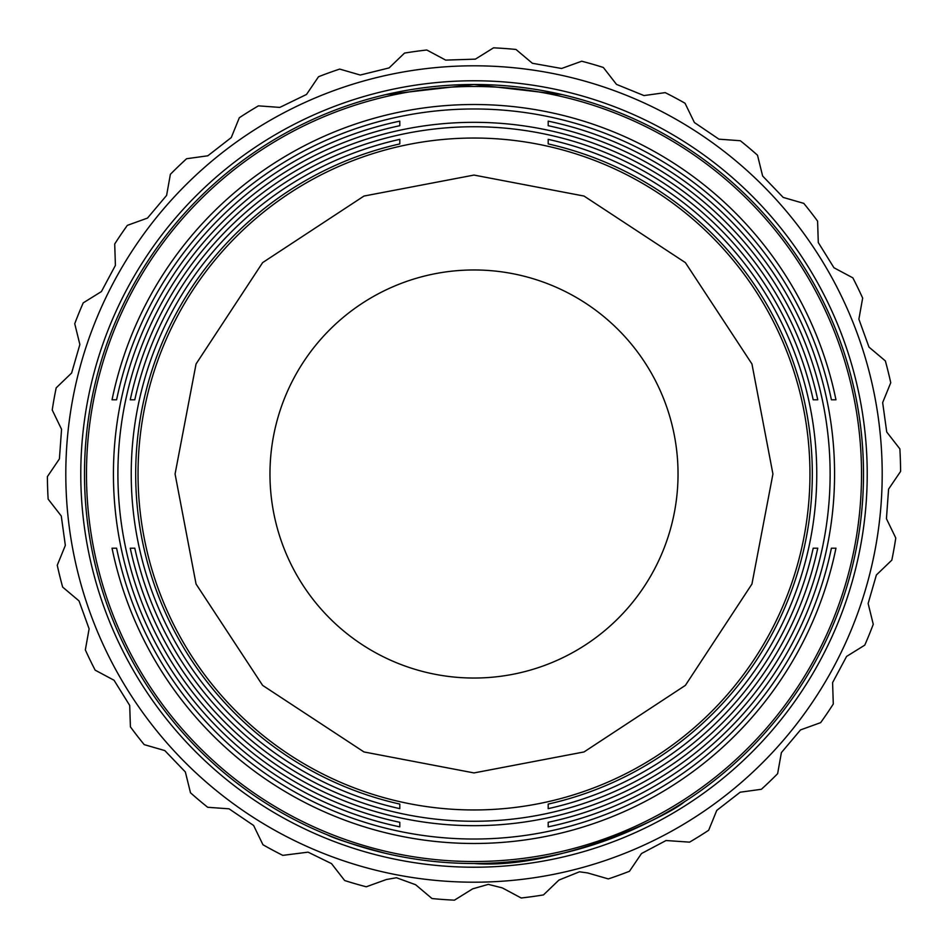 <?xml version="1.0" encoding="UTF-8"?>
<svg xmlns="http://www.w3.org/2000/svg" width="948" height="948" viewBox="0 0 948 948"><rect width="100%" height="100%" fill="white"/><g stroke="black" fill="none" stroke-linecap="round" stroke-linejoin="round"><path stroke-width="1.42" d="M474 772.928L584.039 751.942L685.38 685.38L751.942 584.039L772.928 474L751.942 363.961L685.38 262.62L584.039 196.058L474 175.072L363.961 196.058L262.62 262.62L196.058 363.961L175.072 474L196.058 584.039L262.62 685.38L363.961 751.942L474 772.928M385.741 94.622L474 84.49A389.51 389.51 0 0 0 84.49 474A389.51 389.51 0 0 0 474 863.51A389.51 389.51 0 0 0 863.51 474A389.51 389.51 0 0 0 474 84.49L562.259 94.622M474 269.967A204.033 204.033 0 0 1 678.033 474A204.033 204.033 0 0 1 474 678.033A204.033 204.033 0 0 1 269.967 474A204.033 204.033 0 0 1 474 269.967M817.757 399.807L813.206 399.807A347.217 347.217 0 0 0 134.794 399.807L130.243 399.807A351.672 351.672 0 0 1 817.757 399.807L813.206 399.807M116.592 399.807L112.042 399.807A369.483 369.483 0 0 1 835.958 399.807L831.408 399.807A365.027 365.027 0 0 0 116.592 399.807L112.042 399.807M812.317 474A338.317 338.317 0 0 0 548.193 143.918L548.193 139.356A342.773 342.773 0 0 1 548.193 808.644L548.193 804.082A338.317 338.317 0 0 0 812.317 474M830.128 474A356.128 356.128 0 0 0 548.193 125.693L548.193 121.143A360.572 360.572 0 0 1 548.193 826.857L548.193 822.307A356.128 356.128 0 0 0 830.128 474M113.428 474A360.572 360.572 0 0 1 399.807 121.143L399.807 125.693A356.128 356.128 0 0 0 399.807 822.307L399.807 826.857A360.572 360.572 0 0 1 113.428 474M131.227 474A342.773 342.773 0 0 1 399.807 139.356L399.807 143.918A338.317 338.317 0 0 0 399.807 804.082L399.807 808.644A342.773 342.773 0 0 1 131.227 474M474 863.51C557.531 869.897 668.992 815.588 684.456 801.759L684.456 801.759M867.219 474A393.219 393.219 0 0 1 474 867.219A393.219 393.219 0 0 1 80.781 474A393.219 393.219 0 0 1 474 80.781A393.219 393.219 0 0 1 867.219 474M882.197 474A408.197 408.197 0 0 0 474 65.803A408.197 408.197 0 0 0 65.803 474A408.197 408.197 0 0 0 474 882.197A408.197 408.197 0 0 0 882.197 474M898.834 474L900.6 471.393A426.612 426.612 0 0 0 899.865 448.902L886.724 431.992L882.659 402.592L890.741 382.755A426.612 426.612 0 0 0 885.349 360.904L868.972 347.098L858.888 319.18L862.656 298.099A426.612 426.612 0 0 0 852.845 277.847L833.956 267.751L818.29 242.546L817.591 221.145A426.612 426.612 0 0 0 803.785 203.37L783.202 197.421L762.642 176.02L757.511 155.223A426.612 426.612 0 0 0 740.305 140.719L718.951 139.178L694.386 122.517L685.037 103.249A426.612 426.612 0 0 0 665.2 92.631L643.976 95.57L616.484 84.384L603.343 67.474A426.612 426.612 0 0 0 581.728 61.217L561.583 68.493L532.373 63.267L515.996 49.462A426.612 426.612 0 0 0 493.553 47.838L475.363 59.143L445.702 60.115L426.813 50.007A426.612 426.612 0 0 0 404.523 53.088L389.083 67.924L360.264 75.034L339.692 69.085A426.612 426.612 0 0 0 318.528 76.729L306.512 94.456L279.802 107.408L258.437 105.856A426.612 426.612 0 0 0 239.323 117.742L231.253 137.578L207.825 155.792L186.614 158.719A426.612 426.612 0 0 0 170.379 174.314L166.611 195.395L147.485 218.087L127.34 225.363A426.612 426.612 0 0 0 114.708 243.992L115.407 265.393L101.412 291.569L83.223 302.874A426.612 426.612 0 0 0 74.738 323.718L79.869 344.515L71.621 373.014L56.181 387.862A426.612 426.612 0 0 0 52.223 410.01L61.561 429.278L59.416 458.879L47.4 476.607A426.612 426.612 0 0 0 48.135 499.098L61.276 516.008L65.341 545.408L57.259 565.245A426.612 426.612 0 0 0 62.651 587.096L79.028 600.902L89.112 628.82L85.344 649.901A426.612 426.612 0 0 0 95.156 670.153L114.044 680.249L129.71 705.454L130.409 726.855A426.612 426.612 0 0 0 144.215 744.63L164.798 750.579L185.358 771.98L190.489 792.777A426.612 426.612 0 0 0 207.695 807.281L229.049 808.822L253.614 825.483L262.963 844.751A426.612 426.612 0 0 0 282.8 855.369L308.076 852.157L331.516 863.616L344.657 880.526A426.612 426.612 0 0 0 366.272 886.783L386.417 879.507L396.501 877.741L415.627 884.733L432.004 898.538A426.612 426.612 0 0 0 454.448 900.162L472.637 888.857L488.303 884.377L502.298 887.885L521.187 897.993A426.612 426.612 0 0 0 543.477 894.912L558.917 880.076L579.489 871.793L587.736 872.966L608.308 878.915A426.612 426.612 0 0 0 629.472 871.271L641.488 853.544L666.053 840.52L689.563 842.144A426.612 426.612 0 0 0 708.677 830.258L716.747 810.422L740.175 792.208L761.386 789.281A426.612 426.612 0 0 0 777.621 773.687L781.389 752.605L800.515 729.913L820.66 722.637A426.612 426.612 0 0 0 833.292 704.009L832.593 682.607L846.588 656.431L864.777 645.126A426.612 426.612 0 0 0 873.262 624.282L868.131 603.485L876.379 574.986L891.819 560.138A426.612 426.612 0 0 0 895.777 537.99L886.439 518.722L888.584 489.121L898.834 474M130.243 548.193L134.794 548.193A347.217 347.217 0 0 0 813.206 548.193L817.757 548.193A351.672 351.672 0 0 1 130.243 548.193L134.794 548.193M112.042 548.193L116.592 548.193A365.027 365.027 0 0 0 831.408 548.193L835.958 548.193A369.483 369.483 0 0 1 112.042 548.193L116.592 548.193M548.193 804.082L548.193 808.644M548.193 139.356L548.193 143.918M548.193 822.307L548.193 826.857M548.193 121.143L548.193 125.693M130.243 399.807L134.794 399.807M831.408 399.807L835.958 399.807M835.958 548.193L831.408 548.193M817.757 548.193L813.206 548.193M399.807 143.918L399.807 139.356M399.807 808.644L399.807 804.082M399.807 125.693L399.807 121.143M399.807 826.857L399.807 822.307M385.99 853.437C354.505 845 334.905 838.779 327.179 834.785M474 809.959A335.959 335.959 0 0 0 809.959 474A335.959 335.959 0 0 0 474 138.041A335.959 335.959 0 0 0 138.041 474A335.959 335.959 0 0 0 474 809.959M861.519 474A387.519 387.519 0 0 0 474 86.481A387.519 387.519 0 0 0 86.481 474A387.519 387.519 0 0 0 474 861.519A387.519 387.519 0 0 0 861.519 474"/></g></svg>
